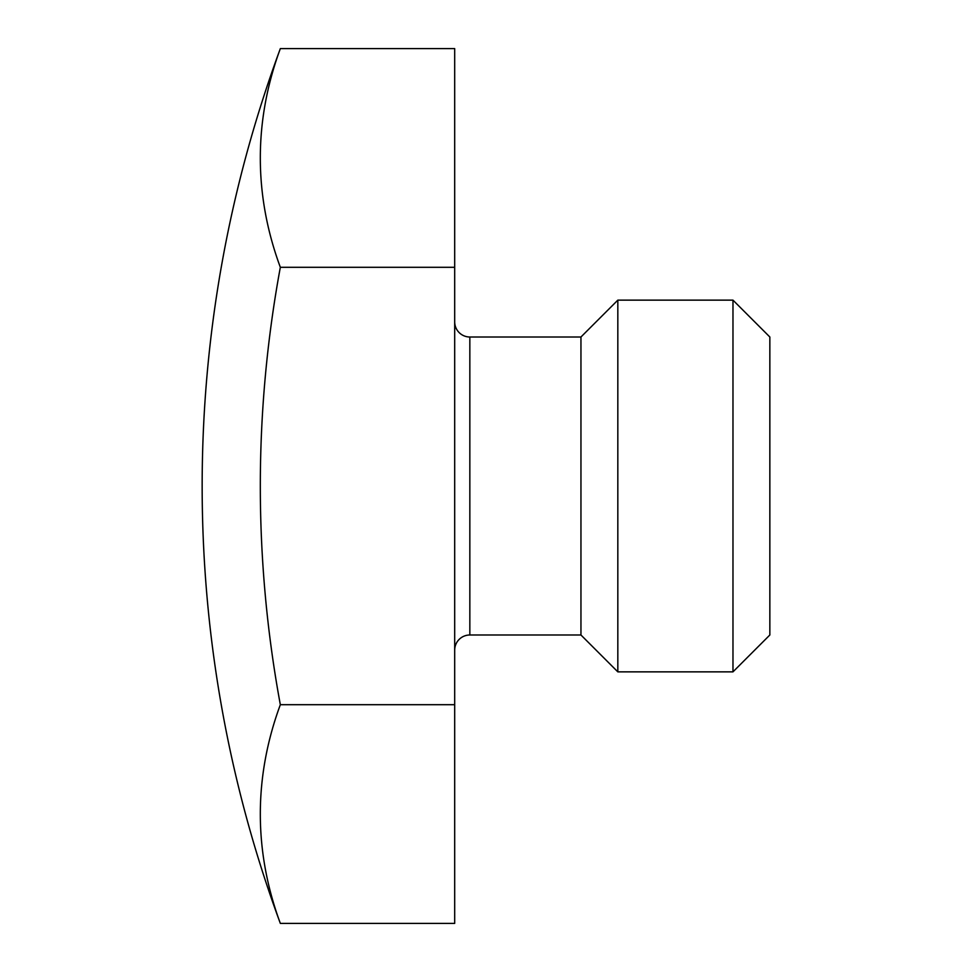 <?xml version="1.0" encoding="UTF-8"?>
<svg xmlns="http://www.w3.org/2000/svg" width="972" height="972" viewBox="0 0 972 972"><rect width="100%" height="100%" fill="white"/><g stroke="black" fill="none" stroke-linecap="round" stroke-linejoin="round"><path stroke-width="0.73" stroke-dasharray="4.86 3.65" d="M454.689 48.6L454.689 923.4M454.689 650.147L454.689 321.853L454.689 650.147M280.337 923.4A1204.502 602.251 180 0 1 280.337 704.7A1204.502 1204.502 0 0 1 280.337 267.3A1204.502 602.251 0 0 1 280.337 48.6M454.689 704.7L280.337 704.7M454.689 267.3L280.337 267.3M580.952 634.995L580.952 337.005M617.827 671.859L617.827 300.141M732.973 671.859L732.973 300.141M769.848 634.995L769.848 337.005M469.841 634.995L469.841 337.005"/><path stroke-width="1.46" d="M454.689 923.4L454.689 48.6L280.337 48.6A1262.664 1262.664 0 0 0 280.337 923.4L454.689 923.4M280.337 48.6A1204.502 602.251 0 0 0 280.337 267.3A1204.502 1204.502 0 0 0 280.337 704.7A1204.502 602.251 180 0 0 280.337 923.4M454.689 267.3L280.337 267.3M454.689 704.7L280.337 704.7M454.689 321.853A15.151 15.151 0 0 0 469.841 337.005L580.952 337.005L617.827 300.141L732.973 300.141L769.848 337.005L769.848 634.995L732.973 671.859L732.973 300.141M454.689 650.147A15.151 15.151 0 0 1 469.841 634.995L580.952 634.995L580.952 337.005M580.952 634.995L617.827 671.859L617.827 300.141M617.827 671.859L732.973 671.859M469.841 634.995L469.841 337.005"/></g></svg>
